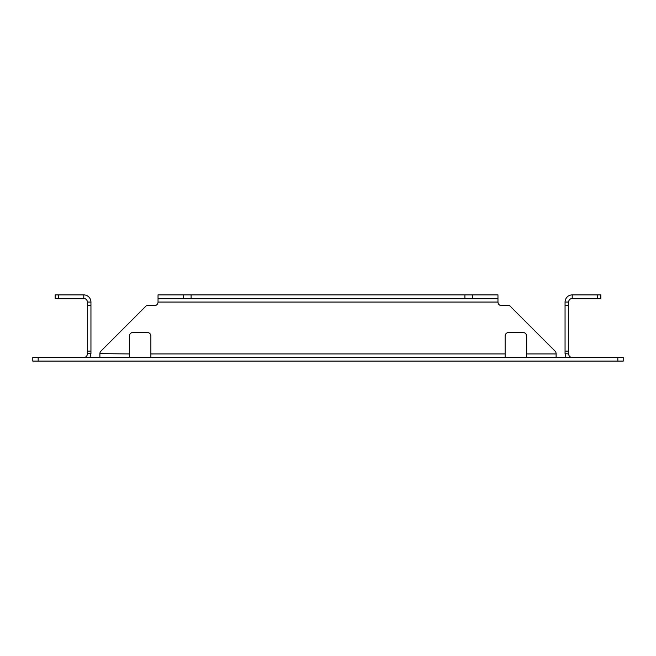 <?xml version="1.0" encoding="UTF-8"?>
<svg xmlns="http://www.w3.org/2000/svg" width="656" height="656" viewBox="0 0 656 656"><rect width="100%" height="100%" fill="white"/><g stroke="black" fill="none" stroke-linecap="round" stroke-linejoin="round"><path stroke-width="0.98" d="M38.171 361.095L32.8 361.095L32.8 357.52L38.171 357.52L38.171 361.095L623.2 361.095L623.2 357.52L38.171 357.52M600.839 298.48L600.839 294.905L572.212 294.905L572.212 298.48L600.839 298.48M58.31 298.48L55.161 298.48L55.161 294.905L58.31 294.905L58.31 298.48L83.788 298.48A3.575 3.575 0 0 1 87.371 302.055L90.946 302.055A7.159 7.159 0 0 0 83.788 294.905L83.788 298.48M83.788 294.905L58.31 294.905M572.212 357.52C570.039 357.307 568.842 356.118 568.629 353.945L565.054 353.633L565.054 305.639L568.629 305.639L568.629 302.055A3.575 3.575 0 0 1 572.212 298.48M565.054 305.639L565.054 302.055A7.159 7.159 0 0 1 572.212 294.905M90.946 351.108L90.946 353.633L87.371 353.633L87.371 351.108L90.946 351.108L90.946 302.055M87.371 351.108L87.371 302.055M565.054 353.633L566.013 357.52M87.371 353.633L87.371 353.945C87.158 356.118 85.961 357.307 83.788 357.52M89.987 357.52L90.946 353.633M568.629 305.639L568.629 353.633M191.109 298.48L158.039 298.48L158.039 294.905L191.109 294.905L191.109 298.48L497.961 298.48L497.961 302.055A3.575 3.575 0 0 0 501.545 305.639L509.589 305.639L555.058 351.108A3.575 3.575 0 0 1 556.108 353.633L556.108 357.52M508.695 332.469A3.575 3.575 0 0 0 505.12 336.052A3.575 3.575 0 0 1 508.695 332.469L523.012 332.469A3.575 3.575 0 0 1 526.588 336.052L526.588 353.945L556.108 353.945M147.305 332.469A3.575 3.575 0 0 1 150.88 336.052A3.575 3.575 0 0 0 147.305 332.469L132.988 332.469A3.575 3.575 0 0 0 129.412 336.052L129.412 357.52M158.039 298.48L158.039 302.055A3.575 3.575 0 0 1 154.455 305.639L146.411 305.639L100.942 351.108A3.575 3.575 0 0 0 99.892 353.633L129.412 353.945M87.371 305.639L90.946 305.639M191.109 294.905L497.961 294.905L497.961 298.48M617.829 357.52L617.829 361.095M154.455 305.639A3.575 3.575 0 0 0 158.039 302.055L497.961 302.055A3.575 3.575 0 0 0 501.545 305.639M526.588 357.52L526.588 353.945M523.012 332.469A3.575 3.575 0 0 1 526.588 336.052M132.988 332.469A3.575 3.575 0 0 0 129.412 336.052M99.892 357.52L99.892 353.945M505.12 336.052L505.12 357.52M150.88 336.052L150.88 357.52M597.69 298.48L597.69 294.905M565.054 302.055L568.629 302.055M565.054 351.108L568.629 351.108M183.516 294.905L183.516 298.48M472.484 298.48L472.484 294.905M464.891 298.48L464.891 294.905M505.12 353.945L150.88 353.945"/></g></svg>
